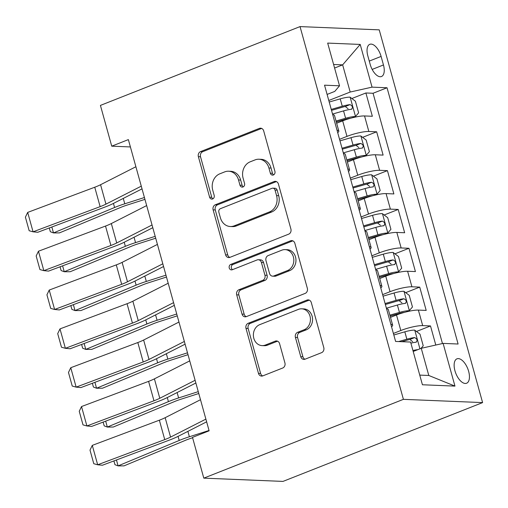 <?xml version="1.0" encoding="UTF-8"?>
<svg xmlns="http://www.w3.org/2000/svg" width="508" height="508" viewBox="0 0 508 508"><rect width="100%" height="100%" fill="white"/><g stroke="black" fill="none" stroke-linecap="round" stroke-linejoin="round"><path stroke-width="0.76" d="M273.374 174.974A2.819 2.4 -87.6 0 0 274.923 171.406L263.69 130.912A4.026 3.429 -87.6 0 0 260.591 128.181A4.026 3.429 -87.6 0 0 259.372 128.391L200.59 151.594A4.026 3.429 -87.6 0 0 198.38 156.693L209.614 197.187A2.819 2.4 -87.6 0 0 211.779 199.098A2.819 2.4 -87.6 0 0 212.636 198.952A2.819 2.4 -87.6 0 0 214.186 195.383L212.731 190.144A12.878 10.979 -87.6 0 1 219.799 173.825L224.695 171.888A12.878 10.979 -87.6 0 1 228.606 171.215A12.878 10.979 -87.6 0 1 238.525 179.959L239.979 185.198A2.819 2.4 -87.6 0 0 242.151 187.109A2.819 2.4 -87.6 0 0 243.008 186.963A2.819 2.4 -87.6 0 0 244.551 183.394L243.097 178.156A12.878 10.979 -87.6 0 1 250.165 161.83L255.067 159.899A12.878 10.979 -87.6 0 1 258.978 159.226A12.878 10.979 -87.6 0 1 268.897 167.97L270.351 173.209A2.819 2.4 -87.6 0 0 272.523 175.12A2.819 2.4 -87.6 0 0 273.374 174.974M468.636 371.316A13.119 6.413 68.5 0 0 456.971 358.832A13.119 6.413 68.5 0 0 454.939 370.751A13.119 6.413 68.5 0 0 466.604 383.235A13.119 6.413 68.5 0 0 468.636 371.316M300.755 356.667A4.026 3.429 -87.6 0 0 303.854 359.397A4.026 3.429 -87.6 0 0 305.079 359.188L321.57 352.673A4.026 3.429 -87.6 0 0 323.78 347.574L311.309 302.603A4.026 3.429 -87.6 0 0 308.21 299.872A4.026 3.429 -87.6 0 0 306.984 300.082L248.202 323.285A4.026 3.429 -87.6 0 0 245.999 328.39L258.47 373.361A4.026 3.429 -87.6 0 0 261.569 376.091A4.026 3.429 -87.6 0 0 262.788 375.882L282.708 368.014A4.026 3.429 -87.6 0 0 284.918 362.915L279.584 343.668A4.026 3.429 -87.6 0 0 276.479 340.938A4.026 3.429 -87.6 0 0 275.26 341.147L265.379 345.046A10.763 9.176 -87.6 0 1 262.109 345.611A10.763 9.176 -87.6 0 1 253.454 336.417A10.763 9.176 -87.6 0 1 259.728 324.656L298.425 309.378A10.763 9.176 -87.6 0 1 301.695 308.82A10.763 9.176 -87.6 0 1 310.35 318.014A10.763 9.176 -87.6 0 1 304.076 329.768L297.625 332.315A4.026 3.429 -87.6 0 0 295.421 337.42L300.755 356.667L302.895 356.749A4.026 3.429 -87.6 0 0 304.933 359.239M300.038 26.594L100.425 105.404L111.735 146.171L128.365 139.605L209.125 430.809L192.494 437.375L203.797 478.142L403.409 399.339L300.038 26.594L379.228 29.858L482.6 402.596L403.409 399.339M288.696 234.15A4.026 3.429 -87.6 0 0 290.906 229.051L278.435 184.074A4.026 3.429 -87.6 0 0 275.336 181.343A4.026 3.429 -87.6 0 0 274.117 181.553L215.335 204.762A4.026 3.429 -87.6 0 0 213.125 209.861L225.596 254.832A4.026 3.429 -87.6 0 0 228.695 257.562A4.026 3.429 -87.6 0 0 229.921 257.353L288.696 234.15M294.869 243.338L307.346 288.309A4.026 3.429 -87.6 0 1 305.137 293.414L246.355 316.617A4.026 3.429 -87.6 0 1 245.135 316.827A4.026 3.429 -87.6 0 1 242.03 314.096L236.696 294.85A4.026 3.429 -87.6 0 1 238.906 289.75L262.744 280.34A4.026 3.429 -87.6 0 0 264.954 275.234L261.41 262.471A4.026 3.429 -87.6 0 0 258.312 259.74A4.026 3.429 -87.6 0 0 257.086 259.95L232.27 269.748A2.819 2.4 -87.6 0 1 231.413 269.894A2.819 2.4 -87.6 0 1 229.146 267.487A2.819 2.4 -87.6 0 1 230.791 264.408L290.551 240.817A4.026 3.429 -87.6 0 1 291.77 240.608A4.026 3.429 -87.6 0 1 294.869 243.338M435.794 345.04L430.498 325.939L416.458 331.483M393.389 333.451L400.818 330.517A16.402 3.029 -15.5 0 1 422.688 325.615L418.376 310.09L426.193 310.407L419.729 287.115L405.689 292.652M382.619 294.627L390.049 291.694A16.402 3.029 -15.5 0 1 411.918 286.791L407.613 271.259L415.423 271.583L408.959 248.285L394.926 253.829M371.85 255.797L379.279 252.863A16.402 3.029 -15.5 0 1 401.149 247.961L396.843 232.435L404.654 232.753L398.196 209.455L384.156 214.998M361.086 216.967L368.516 214.039A16.402 3.029 -15.5 0 1 390.385 209.137L386.074 193.605L393.884 193.929L387.426 170.631L373.386 176.174M350.317 178.143L357.746 175.209A16.402 3.029 -15.5 0 1 379.616 170.307L375.31 154.775L383.121 155.099L376.657 131.801L368.846 131.483A16.402 3.029 164.5 0 0 346.977 136.385L339.547 139.313M362.623 137.344L376.657 131.801M418.376 310.09A16.402 3.029 164.5 0 0 396.507 314.985L390.487 317.367M407.613 271.259A16.402 3.029 164.5 0 0 385.743 276.161L379.724 278.536M396.843 232.435A16.402 3.029 164.5 0 0 374.974 237.331L368.954 239.713M386.074 193.605A16.402 3.029 164.5 0 0 364.204 198.507L358.184 200.882M375.31 154.775A16.402 3.029 164.5 0 0 353.441 159.677L347.421 162.058M367.824 55.874L370.192 64.414A12.706 6.21 68.5 0 0 381.495 76.511A12.706 6.21 68.5 0 0 383.464 64.96L381.095 56.42A12.706 6.21 68.5 0 0 369.792 44.323A12.706 6.21 68.5 0 0 367.824 55.874M419.748 375.107L428.79 375.475L421.253 348.298L443.116 343.395L458.102 344.018L387.033 87.757L372.053 87.141L350.183 92.037L328.784 100.489M443.116 343.395L454.965 386.105L422.427 384.766L410.585 342.055L395.605 341.44L324.536 85.179L339.522 85.801L327.673 43.091L360.21 44.431L372.053 87.141M442.468 343.541L373.062 93.269L365.893 92.977L372.351 116.275L364.541 115.951A16.402 3.029 164.5 0 0 342.671 120.853L336.652 123.228M337.699 132.639A16.402 3.029 164.5 0 0 338.811 131.013A16.402 3.029 164.5 0 0 337.02 130.194M338.811 131.013L334.499 115.481A16.402 3.029 164.5 0 0 332.715 114.662M379.616 170.307L387.426 170.631M390.385 209.137L398.196 209.455M401.149 247.961L408.959 248.285M411.918 286.791L419.729 287.115M422.688 325.615L430.498 325.939M421.253 348.298L413.201 351.479M350.183 92.037L342.646 64.859L333.61 64.491M334.594 68.04L342.646 64.859L360.21 44.431M327.101 94.431L334.772 91.402L339.522 85.801M203.797 478.142L282.988 481.406L482.6 402.596M111.735 146.171L130.404 146.939M351.853 98.52L365.893 92.977M373.062 93.269L387.033 87.757M347.79 169.018A16.402 3.029 -15.5 0 1 349.574 169.837L345.269 154.311A16.402 3.029 164.5 0 0 343.478 153.492M358.553 207.848A16.402 3.029 -15.5 0 1 360.343 208.667L356.038 193.135A16.402 3.029 164.5 0 0 354.247 192.316M349.574 169.837A16.402 3.029 -15.5 0 1 348.463 171.463M369.322 246.678A16.402 3.029 -15.5 0 1 371.113 247.498L366.808 231.966A16.402 3.029 164.5 0 0 365.017 231.146M360.343 208.667A16.402 3.029 -15.5 0 1 359.232 210.293M380.092 285.502A16.402 3.029 -15.5 0 1 381.883 286.322L377.571 270.789A16.402 3.029 164.5 0 0 375.78 269.97M371.113 247.498A16.402 3.029 -15.5 0 1 370.002 249.117M390.855 324.333A16.402 3.029 -15.5 0 1 392.646 325.152L388.341 309.62A16.402 3.029 164.5 0 0 386.55 308.8M381.883 286.322A16.402 3.029 -15.5 0 1 380.765 287.947M392.646 325.152A16.402 3.029 -15.5 0 1 391.535 326.771M454.965 386.105L428.79 375.475M273.602 174.873A2.819 2.4 -87.6 0 1 272.491 173.298L271.037 168.059A12.878 10.979 -87.6 0 0 261.118 159.315L258.978 159.226M228.606 171.215L230.746 171.304A12.878 10.979 -87.6 0 1 240.665 180.048L242.119 185.287A2.819 2.4 -87.6 0 0 243.23 186.861M261.652 128.422A4.026 3.429 -87.6 0 0 261.512 128.48L202.73 151.682A4.026 3.429 -87.6 0 0 200.52 156.781L211.753 197.275A2.819 2.4 -87.6 0 0 212.865 198.85M276.396 181.591A4.026 3.429 -87.6 0 0 276.257 181.642L217.475 204.851A4.026 3.429 -87.6 0 0 215.265 209.95L227.736 254.921A4.026 3.429 -87.6 0 0 229.775 257.404M275.025 190.075A2.819 2.4 -87.6 0 0 272.859 188.163A2.819 2.4 -87.6 0 0 272.002 188.309L220.409 208.68A2.819 2.4 -87.6 0 0 218.859 212.249L220.396 217.773A12.878 10.979 -87.6 0 0 230.315 226.517A12.878 10.979 -87.6 0 0 234.226 225.844L269.494 211.919A12.878 10.979 -87.6 0 0 276.562 195.599L275.025 190.075L277.165 190.163A2.819 2.4 -87.6 0 0 274.999 188.252L272.859 188.163M230.315 226.517L232.454 226.606A12.878 10.979 -87.6 0 0 236.366 225.933L234.226 225.844M277.165 190.163L278.702 195.688A12.878 10.979 -87.6 0 1 271.634 212.007L236.366 225.933M258.312 259.74L260.452 259.829A4.026 3.429 -87.6 0 1 263.55 262.56L267.094 275.323A4.026 3.429 -87.6 0 1 264.884 280.429L241.046 289.839A4.026 3.429 -87.6 0 0 238.836 294.938L244.17 314.185A4.026 3.429 -87.6 0 0 246.209 316.668M292.837 240.856A4.026 3.429 -87.6 0 0 292.691 240.906L232.931 264.497A2.819 2.4 -87.6 0 0 231.28 266.935A2.819 2.4 -87.6 0 0 232.512 269.653M287.477 270.574A10.763 9.176 -87.6 0 0 293.751 258.813A10.763 9.176 -87.6 0 0 285.096 249.619A10.763 9.176 -87.6 0 0 281.826 250.184L268.192 255.562A4.026 3.429 -87.6 0 0 265.982 260.668L269.526 273.431A4.026 3.429 -87.6 0 0 272.625 276.161A4.026 3.429 -87.6 0 0 273.844 275.952L287.477 270.574L289.617 270.662A10.763 9.176 -87.6 0 0 295.891 258.902A10.763 9.176 -87.6 0 0 287.236 249.707L285.096 249.619M272.625 276.161L274.764 276.25A4.026 3.429 -87.6 0 0 275.984 276.041L273.844 275.952M289.617 270.662L275.984 276.041M301.695 308.82L303.835 308.908A10.763 9.176 -87.6 0 1 312.49 318.103A10.763 9.176 -87.6 0 1 306.216 329.857L299.771 332.403A4.026 3.429 -87.6 0 0 297.561 337.502L302.895 356.749M262.109 345.611L264.249 345.694A10.763 9.176 -87.6 0 0 267.519 345.135L265.379 345.046M277.546 341.185A4.026 3.429 -87.6 0 0 277.4 341.236L267.519 345.135M309.27 300.114A4.026 3.429 -87.6 0 0 309.124 300.171L250.342 323.374A4.026 3.429 -87.6 0 0 248.139 328.473L260.61 373.45A4.026 3.429 -87.6 0 0 262.649 375.933M352.311 117.786L355.422 116.554L358.623 112.852L355.397 101.2L350.037 97.142A10.865 2.007 164.5 0 0 340.22 98.857L329.209 102.032M350.412 118.288A5.537 1.022 164.5 0 0 346.145 119.139L336.302 121.977M355.422 116.554A10.865 2.007 164.5 0 0 345.605 118.269L336.042 121.025M51.848 227.006L53.486 232.924L114.586 207.499A30.747 5.677 -15.5 0 1 124.771 203.797L144.424 197.51M49.301 227.959L50.343 231.718L53.486 232.924L59.423 232.905L120.523 207.486A20.498 3.785 164.5 0 1 127.317 205.016L144.945 199.377M332.55 114.065L343.56 110.89A10.865 2.007 -15.5 0 1 351.358 109.277C353.124 107.575 352.692 106.026 350.069 104.616A10.865 2.007 164.5 0 0 342.265 106.236L331.254 109.404M331.521 110.357L342.811 107.105A5.537 1.022 -15.5 0 1 345.281 106.509L348.075 108.725M351.358 109.277L351.739 109.188M141.281 186.157L105.95 204.133A20.498 3.785 -15.5 0 1 100.133 206.642L33.071 231.819L37.808 232.277L104.87 207.099A30.747 5.677 164.5 0 0 113.595 203.34L142.03 188.868M135.896 166.745L100.565 184.721A20.498 3.785 -15.5 0 1 94.748 187.23L27.686 212.407L33.071 231.819L29.166 230.74L25.4 217.151L27.686 212.407M363.08 156.61L366.185 155.385L369.392 151.676L366.16 140.03L360.801 135.973A10.865 2.007 164.5 0 0 350.99 137.681L339.979 140.856M361.175 157.118A5.537 1.022 164.5 0 0 356.914 157.969L347.072 160.801M366.185 155.385A10.865 2.007 164.5 0 0 356.375 157.099L346.805 159.855M62.611 265.836L64.256 271.748L125.355 246.329A30.747 5.677 -15.5 0 1 135.541 242.627L155.194 236.341M60.071 266.789L61.112 270.542L64.256 271.748L70.193 271.736L131.293 246.31A20.498 3.785 164.5 0 1 138.081 243.84L155.715 238.201M343.313 152.895L354.324 149.72A10.865 2.007 -15.5 0 1 362.128 148.101C363.893 146.406 363.461 144.85 360.832 143.447A10.865 2.007 164.5 0 0 353.035 145.059L342.024 148.234M342.284 149.187L353.574 145.929A5.537 1.022 -15.5 0 1 356.045 145.332L358.845 147.549M362.128 148.101L362.509 148.012M373.85 195.44L376.955 194.215L380.162 190.506L376.93 178.854L371.57 174.796A10.865 2.007 164.5 0 0 361.753 176.511L350.742 179.686M371.945 195.942A5.537 1.022 164.5 0 0 367.684 196.793L357.842 199.631M376.955 194.215A10.865 2.007 164.5 0 0 367.138 195.923L357.575 198.679M73.381 304.66L75.019 310.579L136.125 285.153A30.747 5.677 -15.5 0 1 146.31 281.451L165.964 275.165M70.841 305.613L71.882 309.372L75.019 310.579L80.956 310.559L142.056 285.14A20.498 3.785 164.5 0 1 148.85 282.67L166.478 277.031M354.082 191.719L365.093 188.544A10.865 2.007 -15.5 0 1 372.897 186.931C374.656 185.23 374.225 183.68 371.602 182.27A10.865 2.007 164.5 0 0 363.804 183.89L352.793 187.065M353.054 188.011L364.344 184.76A5.537 1.022 -15.5 0 1 366.814 184.163L369.608 186.379M372.897 186.931L373.272 186.842M384.613 234.264L387.725 233.039L390.931 229.33L387.699 217.684L382.34 213.627A10.865 2.007 164.5 0 0 372.523 215.335L361.512 218.51M382.715 234.772A5.537 1.022 164.5 0 0 378.454 235.623L368.605 238.462M387.725 233.039A10.865 2.007 164.5 0 0 377.908 234.753L368.344 237.509M84.15 343.491L85.788 349.402L146.888 323.983A30.747 5.677 -15.5 0 1 157.08 320.281L176.733 313.995M81.61 344.443L82.652 348.196L85.788 349.402L91.726 349.39L152.825 323.964A20.498 3.785 164.5 0 1 159.62 321.5L177.248 315.855M364.852 230.549L375.863 227.374A10.865 2.007 -15.5 0 1 383.661 225.755C385.426 224.06 384.994 222.504 382.372 221.101A10.865 2.007 164.5 0 0 374.567 222.714L363.557 225.889M363.823 226.841L375.114 223.584A5.537 1.022 -15.5 0 1 377.584 222.987L380.378 225.203M383.661 225.755L384.042 225.666M395.383 273.094L398.488 271.869L401.695 268.161L398.469 256.508L393.109 252.451A10.865 2.007 164.5 0 0 383.292 254.165L372.281 257.34M393.478 273.596A5.537 1.022 164.5 0 0 389.217 274.447L379.374 277.285M398.488 271.869A10.865 2.007 164.5 0 0 388.677 273.577L379.108 276.333M94.913 382.314L96.558 388.233L157.658 362.807A30.747 5.677 -15.5 0 1 167.843 359.105L187.496 352.819M92.373 383.273L93.415 387.026L96.558 388.233L102.495 388.214L163.595 362.795A20.498 3.785 164.5 0 1 170.383 360.324L188.017 354.686M375.615 269.373L386.626 266.205A10.865 2.007 -15.5 0 1 394.43 264.585C396.196 262.884 395.764 261.334 393.135 259.925A10.865 2.007 164.5 0 0 385.337 261.544L374.326 264.719M374.587 265.665L385.883 262.414A5.537 1.022 -15.5 0 1 388.353 261.817L391.147 264.033M394.43 264.585L394.811 264.497M152.044 224.987L116.719 242.964A20.498 3.785 -15.5 0 1 110.903 245.472L43.84 270.65L48.571 271.107L115.64 245.929A30.747 5.677 164.5 0 0 124.365 242.164L152.8 227.698M146.66 205.575L111.335 223.552A20.498 3.785 -15.5 0 1 105.518 226.06L38.456 251.231L43.84 270.65L39.935 269.57L36.17 255.981L38.456 251.231M162.814 263.811L127.483 281.788A20.498 3.785 -15.5 0 1 121.672 284.302L54.604 309.474L59.341 309.931L126.409 284.753A30.747 5.677 164.5 0 0 135.128 280.994L163.563 266.522M157.429 244.399L122.104 262.376A20.498 3.785 -15.5 0 1 116.288 264.884L49.219 290.062L54.604 309.474L50.705 308.394L46.933 294.805L49.219 290.062M173.584 302.641L138.252 320.618A20.498 3.785 -15.5 0 1 132.436 323.126L65.373 348.304L70.11 348.761L137.173 323.583A30.747 5.677 164.5 0 0 145.898 319.818L174.333 305.352M168.199 283.229L132.867 301.206A20.498 3.785 -15.5 0 1 127.051 303.714L59.988 328.892L65.373 348.304L61.474 347.224L57.702 333.635L59.988 328.892M184.347 341.465L149.022 359.442A20.498 3.785 -15.5 0 1 143.205 361.956L76.143 387.128L80.88 387.585L147.942 362.407A30.747 5.677 164.5 0 0 156.667 358.648L185.102 344.176M178.968 322.053L143.637 340.03A20.498 3.785 -15.5 0 1 137.82 342.538L70.758 367.716L76.143 387.128L72.238 386.048L68.472 372.459L70.758 367.716M406.152 311.918L409.257 310.693L412.464 306.984L409.232 295.339L403.873 291.281A10.865 2.007 164.5 0 0 394.062 292.995L383.045 296.164M404.247 312.426A5.537 1.022 164.5 0 0 399.986 313.277L390.144 316.116M409.257 310.693A10.865 2.007 164.5 0 0 399.44 312.407L389.877 315.163M105.683 421.145L107.321 427.057L168.427 401.637A30.747 5.677 -15.5 0 1 178.613 397.935L198.266 391.649M103.143 422.097L104.184 425.856L107.321 427.057L113.259 427.044L174.365 401.618A20.498 3.785 164.5 0 1 181.153 399.155L198.78 393.51M386.385 308.204L397.396 305.029A10.865 2.007 -15.5 0 1 405.2 303.409C406.959 301.714 406.533 300.158 403.904 298.755A10.865 2.007 164.5 0 0 396.107 300.368L385.096 303.543M385.356 304.495L396.646 301.238A5.537 1.022 -15.5 0 1 399.117 300.641L401.911 302.857M405.2 303.409L405.575 303.32M195.116 380.295L159.791 398.272A20.498 3.785 -15.5 0 1 153.975 400.78L86.906 425.958L91.643 426.415L158.712 401.237A30.747 5.677 164.5 0 0 167.43 397.472L195.866 383.007M189.732 360.883L154.407 378.86A20.498 3.785 -15.5 0 1 148.59 381.368L81.521 406.546L86.906 425.958L83.007 424.879L79.242 411.29L81.521 406.546M420.999 348.399L423.234 345.815L420.002 334.169L414.642 330.105A10.865 2.007 164.5 0 0 404.825 331.819L393.814 334.994M417.874 349.631A10.865 2.007 164.5 0 0 412.934 350.52M116.453 459.969L118.091 465.887L179.191 440.468A30.747 5.677 -15.5 0 1 189.382 436.759L209.036 430.473M113.913 460.927L114.954 464.68L118.091 465.887L124.028 465.868L185.128 440.449A20.498 3.785 164.5 0 1 191.922 437.979L192.602 437.763M410.889 343.141A10.865 2.007 -15.5 0 1 415.963 342.24C417.728 340.544 417.297 338.988 414.674 337.579A10.865 2.007 164.5 0 0 406.87 339.198L398.653 341.566M401.765 341.694L407.416 340.068A5.537 1.022 -15.5 0 1 409.886 339.471L412.68 341.687M415.963 342.24L416.344 342.151M205.886 419.119L170.555 437.102A20.498 3.785 -15.5 0 1 164.738 439.611L97.676 464.782L102.413 465.239L169.475 440.068A30.747 5.677 164.5 0 0 178.2 436.302L206.635 421.83M200.501 399.707L165.17 417.684A20.498 3.785 -15.5 0 1 159.36 420.192L92.291 445.37L97.676 464.782L93.777 463.702L90.005 450.113L92.291 445.37M400.818 330.517L396.507 314.985M390.049 291.694L385.743 276.161M379.279 252.863L374.974 237.331M368.516 214.039L364.204 198.507M357.746 175.209L353.441 159.677M346.977 136.385L342.671 120.853M368.846 131.483L364.541 115.951M369.272 61.087L381.095 56.42M372.167 69.418L383.464 64.96M271.037 168.059L268.897 167.97M242.119 185.287L239.979 185.198M240.665 180.048L238.525 179.959M211.753 197.275L209.614 197.187M200.52 156.781L198.38 156.693M202.73 151.682L200.59 151.594M261.512 128.48L259.372 128.391M272.491 173.298L270.351 173.209M227.736 254.921L225.596 254.832M215.265 209.95L213.125 209.861M217.475 204.851L215.335 204.762M276.257 181.642L274.117 181.553M271.634 212.007L269.494 211.919M278.702 195.688L276.562 195.599M244.17 314.185L242.03 314.096M238.836 294.938L236.696 294.85M241.046 289.839L238.906 289.75M264.884 280.429L262.744 280.34M267.094 275.323L264.954 275.234M263.55 262.56L261.41 262.471M232.931 264.497L230.791 264.408M292.691 240.906L290.551 240.817M297.561 337.502L295.421 337.42M299.771 332.403L297.625 332.315M306.216 329.857L304.076 329.768M277.4 341.236L275.26 341.147M260.61 373.45L258.47 373.361M248.139 328.473L245.999 328.39M250.342 323.374L248.202 323.285M309.124 300.171L306.984 300.082M355.498 116.465L350.171 97.244M342.265 106.236L340.22 98.857M345.605 118.269L343.56 110.89M113.449 203.41L114.586 207.499M123.279 198.412L124.771 203.797M345.281 106.509L350.069 104.616M105.95 204.133L100.565 184.721M100.133 206.642L94.748 187.23M366.268 155.289L360.94 136.074M353.035 145.059L350.99 137.681M356.375 157.099L354.324 149.72M124.219 242.24L125.355 246.329M134.048 237.236L135.541 242.627M356.045 145.332L360.832 143.447M377.038 194.119L371.71 174.898M363.804 183.89L361.753 176.511M367.138 195.923L365.093 188.544M134.988 281.064L136.125 285.153M144.818 276.066L146.31 281.451M366.814 184.163L371.602 182.27M387.807 232.943L382.473 213.728M374.567 222.714L372.523 215.335M377.908 234.753L375.863 227.374M145.758 319.894L146.888 323.983M155.581 314.89L157.08 320.281M377.584 222.987L382.372 221.101M398.57 271.774L393.243 252.552M385.337 261.544L383.292 254.165M388.677 273.577L386.626 266.205M156.521 358.718L157.658 362.807M166.351 353.72L167.843 359.105M388.353 261.817L393.135 259.925M116.719 242.964L111.335 223.552M110.903 245.472L105.518 226.06M127.483 281.788L122.104 262.376M121.672 284.302L116.288 264.884M138.252 320.618L132.867 301.206M132.436 323.126L127.051 303.714M149.022 359.442L143.637 340.03M143.205 361.956L137.82 342.538M409.34 310.598L404.012 291.382M396.107 300.368L394.062 292.995M399.44 312.407L397.396 305.029M167.291 397.548L168.427 401.637M177.121 392.544L178.613 397.935M399.117 300.641L403.904 298.755M159.791 398.272L154.407 378.86M153.975 400.78L148.59 381.368M419.938 348.818L414.776 330.206M406.87 339.198L404.825 331.819M178.06 436.372L179.191 440.468M187.884 431.375L189.382 436.759M409.886 339.471L414.674 337.579M170.555 437.102L165.17 417.684M164.738 439.611L159.36 420.192"/></g></svg>
